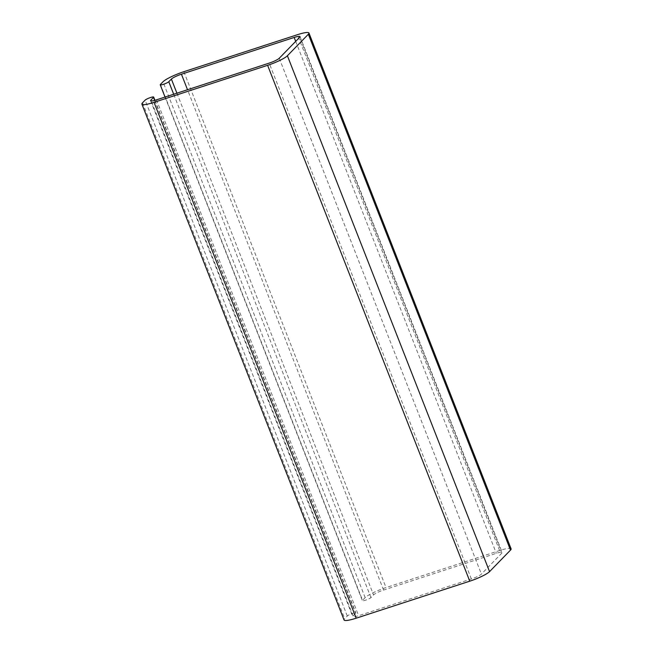 <?xml version="1.0" encoding="UTF-8"?>
<svg xmlns="http://www.w3.org/2000/svg" width="653" height="653" viewBox="0 0 653 653"><rect width="100%" height="100%" fill="white"/><g stroke="black" fill="none" stroke-linecap="round" stroke-linejoin="round"><path stroke-width="0.49" stroke-dasharray="3.27 2.45" d="M511.103 548.855A17.125 2.792 -21.4 0 0 499.594 550.544L386.021 587.561A18.064 2.939 -21.4 0 0 365.149 597.642L362.554 600.311A4.677 0.759 -21.4 0 0 362.391 600.646A4.677 0.759 -21.4 0 0 366.276 599.936A4.677 0.759 -21.4 0 0 370.945 597.577L373.54 594.907A8.701 1.42 158.6 0 1 383.597 590.051L496.329 553.311A8.701 1.42 158.6 0 1 502.181 552.454A8.701 1.42 158.6 0 1 501.871 553.083L481.408 574.101A8.701 1.42 158.6 0 1 471.352 578.958L358.619 615.697A8.701 1.42 158.6 0 1 352.775 616.563A8.701 1.42 158.6 0 1 353.077 615.926L355.665 613.265A4.677 0.759 -21.4 0 0 355.828 612.922A4.677 0.759 -21.4 0 0 351.951 613.64A4.677 0.759 -21.4 0 0 347.282 615.999L344.686 618.66A18.064 2.939 -21.4 0 0 344.058 619.975M142.525 102.807L344.686 618.66M499.594 550.544L297.433 34.699M183.86 71.708L386.021 587.561M365.149 597.642L162.989 81.796M160.393 84.457L362.554 600.311M370.945 597.577L173.69 94.236M176.914 93.183L373.54 594.907M383.597 590.051L187.517 89.73M295.695 41.359L496.329 553.311M501.871 553.083L299.719 37.237M279.255 58.256L481.408 574.101M471.352 578.958L269.199 63.112M156.459 99.852L358.619 615.697M353.077 615.926L151.267 100.97M154.671 100.391L355.665 613.265M347.282 615.999L145.121 100.146M165.038 97.052L362.391 600.646M300.021 36.601L502.181 552.454M150.614 100.709L352.775 616.563M154.941 100.317L355.828 612.922"/><path stroke-width="0.98" d="M141.897 104.129L344.058 619.975A18.064 2.939 -21.4 0 0 356.195 618.187L469.768 581.178A17.125 2.792 -21.4 0 0 489.554 571.62L510.507 550.104A17.125 2.792 -21.4 0 0 511.103 548.855L308.942 33.009A17.125 2.792 158.6 0 1 308.347 34.25L287.393 55.766A17.125 2.792 158.6 0 1 267.608 65.324L154.035 102.341A18.064 2.939 158.6 0 1 141.897 104.129A18.064 2.939 158.6 0 1 142.525 102.807L145.121 100.146A4.677 0.759 158.6 0 1 149.79 97.787A4.677 0.759 158.6 0 1 153.675 97.068A4.677 0.759 158.6 0 1 153.512 97.411L150.916 100.08A8.701 1.42 -21.4 0 0 150.614 100.709A8.701 1.42 -21.4 0 0 156.459 99.852L269.199 63.112A8.701 1.42 -21.4 0 0 279.255 58.256L299.719 37.237A8.701 1.42 -21.4 0 0 300.021 36.601A8.701 1.42 -21.4 0 0 294.168 37.458L181.436 74.205A8.701 1.42 -21.4 0 0 171.38 79.062L168.784 81.723A4.677 0.759 158.6 0 1 164.115 84.082A4.677 0.759 158.6 0 1 160.23 84.8A4.677 0.759 158.6 0 1 160.393 84.457L162.989 81.796A18.064 2.939 158.6 0 1 183.86 71.708L297.433 34.699A17.125 2.792 158.6 0 1 308.942 33.009M356.195 618.187L154.035 102.341M267.608 65.324L469.768 581.178M489.554 571.62L287.393 55.766M308.347 34.25L510.507 550.104M173.69 94.236L168.784 81.723M171.38 79.062L176.914 93.183M187.517 89.73L181.436 74.205M294.168 37.458L295.695 41.359M151.267 100.97L150.916 100.08M153.512 97.411L154.671 100.391M160.23 84.8L165.038 97.052M153.675 97.068L154.941 100.317"/></g></svg>
